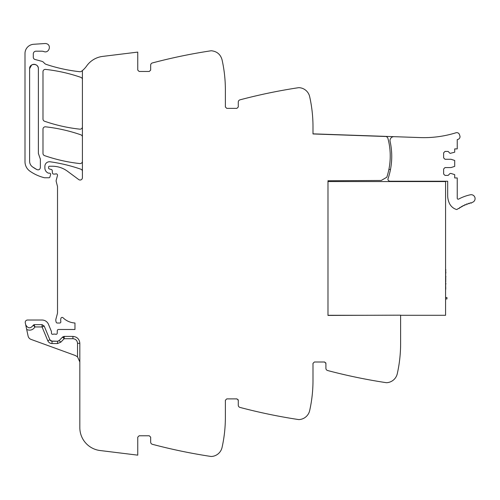 <?xml version="1.0" encoding="UTF-8"?>
<svg xmlns="http://www.w3.org/2000/svg" width="500" height="500" viewBox="0 0 500 500"><rect width="100%" height="100%" fill="white"/><g stroke="black" fill="none" stroke-linecap="round" stroke-linejoin="round"><path stroke-width="0.75" d="M34.094 324.644L34.987 326.95L42.075 326.95L44.206 326.069L42.075 324.644L34.094 324.644L33.225 325.256L34.987 326.95C32.906 330.019 30.144 330.869 26.7 329.5L28.087 336.012A4.612 4.612 0 0 0 31.019 339.387L75.281 355.494L77.525 356.844L77.525 343.319L79.831 343.319L79.831 427.638A23.056 23.056 0 0 0 100.081 450.525L137.75 455.15L137.75 437.163L139.137 435.781L149.281 435.781L150.662 437.163L150.662 442.081A2.306 2.306 0 0 0 152.381 444.306A553.387 553.387 0 0 0 210.9 456.45A2.769 2.769 0 0 0 211.481 456.475A11.531 11.531 0 0 0 222.05 447.481A138.344 138.344 0 0 0 225.375 417.337L225.375 400.275A1.381 1.381 0 0 1 225.375 400.269L226.756 398.888L236.9 398.888L238.281 400.275L238.281 405.188A2.306 2.306 0 0 0 240 407.419A553.387 553.387 0 0 0 298.519 419.556A2.769 2.769 0 0 0 299.1 419.581A11.531 11.531 0 0 0 309.669 410.588A138.344 138.344 0 0 0 312.994 380.444L312.994 363.381A1.381 1.381 0 0 1 312.994 363.375L314.375 362L324.519 362L325.906 363.381L325.906 368.294A2.306 2.306 0 0 0 327.619 370.525A553.387 553.387 0 0 0 386.138 382.663A2.769 2.769 0 0 0 386.719 382.694A11.531 11.531 0 0 0 397.287 373.694A138.344 138.344 0 0 0 400.613 343.55L400.613 315.169L327.981 315.425L327.981 180.756L381.244 180.475L386.825 177.213A67.787 67.787 0 0 0 387.869 138.219A1.869 1.869 0 0 0 386.788 136.994L386.812 137.006M38.375 68.7A4.381 4.381 0 0 0 33.994 64.319A4.381 4.381 0 0 0 29.613 68.7C29.344 63.05 38.644 63.05 38.375 68.7L38.375 153.438L40.356 159.15L40.356 167.587C39.987 169.519 38.862 170.2 36.981 169.631L32.531 166.906A6.919 6.919 0 0 0 32.531 166.906A38.831 38.831 0 0 0 36.981 169.631M394.05 136.675L420.131 137.581A107.919 107.919 0 0 0 455.975 132.775A2.769 2.769 0 0 1 459.425 134.537L459.862 135.856A2.769 2.769 0 0 1 458.062 139.375A114.844 114.844 0 0 1 457.244 139.625L457.244 148.9L454.706 148.9L454.706 152.194L450.094 153.394L448.131 151.431L445.019 151.431L443.638 152.819L443.638 157.887L445.019 159.275L451.012 159.275L454.706 160.469L454.706 166.375L451.012 167.575L445.019 167.575L443.638 168.956L443.638 174.031L445.019 175.413L448.131 175.413L450.094 173.456L451.012 173.456L454.706 174.65L454.706 177.95L457.244 177.95L457.244 198.281A0.925 0.925 0 0 0 458.469 199.15A2.306 2.306 0 0 0 458.787 199.013A44.5 44.5 0 0 1 470.344 194.788A3.919 3.919 0 0 1 475 197.794A3.919 3.919 0 0 1 471.994 202.45A36.662 36.662 0 0 0 471.812 202.488A0.694 0.694 0 0 1 470.55 202.787A36.662 36.662 0 0 0 469.95 202.95A0.694 0.694 0 0 1 468.7 203.319A36.662 36.662 0 0 0 468.113 203.506A0.694 0.694 0 0 1 466.887 203.944A36.662 36.662 0 0 0 466.306 204.163A0.694 0.694 0 0 1 465.106 204.656A36.662 36.662 0 0 0 464.544 204.913A0.694 0.694 0 0 1 463.369 205.469A36.662 36.662 0 0 0 462.812 205.75A0.694 0.694 0 0 1 461.669 206.369A36.662 36.662 0 0 0 461.138 206.675A0.694 0.694 0 0 1 460.025 207.356A36.662 36.662 0 0 0 459.506 207.694A0.694 0.694 0 0 1 458.431 208.425A36.662 36.662 0 0 0 457.238 209.312A0.925 0.925 0 0 1 456.4 209.469A11.594 11.594 0 0 1 449.406 203.319A18.413 18.413 0 0 1 447.681 195.538L447.681 181.225L390.144 181.225A2.306 2.306 0 0 1 387.869 179.288A69.644 69.644 0 0 0 388.169 178.4L388.244 178.106A69.488 69.488 0 0 0 391.731 156.056A69.644 69.644 0 0 1 391.45 162.712C392.094 155.544 391.644 148.444 390.106 141.412A69.644 69.644 0 0 1 391.225 147.981A69.644 69.644 0 0 0 390.106 141.412A3.9 3.9 0 0 1 394.05 136.675L312.994 133.844M390.494 169.438L388.888 169.438M82.413 171.394A2.306 2.306 0 0 0 80.869 169.213A161.406 161.406 0 0 0 50.125 161.788A4.612 4.612 0 0 0 44.875 166.35L44.875 167.987A5.531 5.531 0 0 0 48.188 173.056A1.15 1.15 0 0 0 48.65 173.156L49.488 173.156A1.15 1.15 0 0 1 50.594 174.631L49.862 177.106A0.925 0.925 0 0 1 48.975 177.763L44.794 177.763A2.306 2.306 0 0 1 44.225 177.694A43.812 43.812 0 0 1 29.944 171.175A11.531 11.531 0 0 1 25 161.713L25 53.481A9.225 9.225 0 0 1 33.612 44.281L45.019 43.525A4.15 4.15 0 0 1 46.681 43.756C51.806 45.306 48.863 53.606 43.9 51.575A6.919 6.919 0 0 0 41.588 51.181L36.069 51.181A2.769 2.769 0 0 0 33.3 53.944L33.3 57.25A2.306 2.306 0 0 0 35.013 59.475L41.612 61.244A4.612 4.612 0 0 1 44.031 62.831A4.844 4.844 0 0 0 46.3 64.419A161.406 161.406 0 0 0 79.862 71.719A2.306 2.306 0 0 0 81.481 71.281A23.056 23.056 0 0 0 86.619 66.019A23.056 23.056 0 0 1 102.662 56.406L137.75 52.1L137.75 70.088L139.137 71.469L149.281 71.469L150.662 70.088L150.662 65.169A2.306 2.306 0 0 1 152.381 62.944A553.387 553.387 0 0 1 210.9 50.8A2.769 2.769 0 0 1 211.481 50.775C217 51.425 220.525 54.425 222.05 59.769C224.262 69.7 225.369 79.744 225.375 89.913L225.375 106.975L226.756 108.362L236.9 108.362L238.281 106.975L238.281 102.062A2.306 2.306 0 0 1 240 99.838A553.387 553.387 0 0 1 298.519 87.694A2.769 2.769 0 0 1 299.1 87.669A11.531 11.531 0 0 1 309.669 96.662A138.344 138.344 0 0 1 312.994 126.806L312.994 133.956L386.806 136.537L386.788 136.994M312.994 133.956L386.806 136.537M82.413 70.55L82.413 177.719A2.306 2.306 0 0 1 78.737 179.575L67.438 171.213A25.362 25.362 0 0 0 52.35 166.238L49.488 166.238A0.925 0.925 0 0 0 48.562 167.156L48.562 167.862A1.15 1.15 0 0 0 49.419 168.981L51.381 169.506A1.15 1.15 0 0 1 52.231 170.519L52.45 173.025A1.15 1.15 0 0 0 53.6 174.075L54.844 174.075A2.306 2.306 0 0 0 55.644 173.931A1.381 1.381 0 0 1 57.462 175.588L56.206 180.294A2.306 2.306 0 0 0 56.2 181.462L57.438 186.244A2.306 2.306 0 0 1 57.512 186.819L57.512 312.569A4.612 4.612 0 0 1 57.356 313.762L55.963 318.956A4.612 4.612 0 0 0 55.963 321.344L56.188 322.175A1.15 1.15 0 0 0 57.3 323.031L59.7 323.031A1.15 1.15 0 0 0 60.831 321.65A7.381 7.381 0 0 1 60.931 318.337A1.269 1.269 0 0 1 63.044 317.756A18.444 18.444 0 0 0 74.963 323L74.963 329.487L58.463 329.487A1.15 1.15 0 0 0 57.312 330.6L57.219 333.212A1.15 1.15 0 0 1 55.656 334.25A2.306 2.306 0 0 0 54.825 334.1L53.863 334.1A2.306 2.306 0 0 0 53.038 334.25A1.15 1.15 0 0 1 51.469 333.175L51.469 331.788A1.15 1.15 0 0 0 51.381 331.35L48.463 324.3A6.919 6.919 0 0 0 42.075 320.031L27.538 320.031A2.306 2.306 0 0 0 25.281 322.819L25.694 324.769C27.963 328.65 30.475 328.812 33.225 325.256C30.475 328.812 27.963 328.65 25.694 324.769L26.7 329.5M50.844 340.919L49.9 339.819L44.206 326.069L49.9 339.819L52.031 341.244L57.506 341.244L59.15 340.556L62.55 337.094L64.2 338.706L60.794 342.169L57.506 343.55L57.506 341.244L51.137 341.062M79.831 343.319C79.419 339.119 77.112 336.812 72.912 336.4L64.194 336.4L62.55 337.094M312.981 124.975L312.962 123.894L312.981 124.975M311.856 109.125L311.637 107.5L311.856 109.125M279.225 90.969A553.387 553.387 0 0 0 251.131 97.013M226.756 108.362L236.9 108.362M225.362 88.081L225.338 86.869L225.362 88.081M224.963 79.294L224.913 78.662L224.963 79.294M224.294 72.694L224.019 70.612L224.294 72.694M191.606 54.075A553.387 553.387 0 0 0 163.512 60.119M139.137 71.469L149.281 71.469M163.562 447.144A553.387 553.387 0 0 0 191.65 453.181M225.362 419.169L225.338 420.394L225.362 419.169M224.294 434.556L224.019 436.644L224.294 434.556M236.9 398.888L226.756 398.888L237.087 398.9M251.181 410.25A553.387 553.387 0 0 0 279.269 416.287M312.981 382.275L312.956 383.5L312.981 382.275M311.919 397.663L311.637 399.75L311.919 397.663M324.519 362L314.375 362L324.706 362.013M338.8 373.356A553.387 553.387 0 0 0 366.894 379.394M400.6 345.381L400.575 346.606L400.6 345.381M399.538 360.769L399.256 362.856L399.538 360.769M82.413 137A2.306 2.306 0 0 0 80.869 134.819A161.406 161.406 0 0 0 45.544 126.819A2.306 2.306 0 0 0 42.987 129.113L42.987 153.438A2.306 2.306 0 0 0 44.538 155.619A161.406 161.406 0 0 0 79.856 163.569A2.306 2.306 0 0 0 82.413 161.281M82.413 79.538A2.306 2.306 0 0 0 80.862 77.362A161.406 161.406 0 0 0 45.544 69.406A2.306 2.306 0 0 0 42.987 71.7L42.987 119.062A2.306 2.306 0 0 0 44.538 121.237A161.406 161.406 0 0 0 79.856 129.169A2.306 2.306 0 0 0 82.413 126.875M60.794 342.169L59.15 340.556L58.3 341.1M58.188 341.138L57.506 341.244M77.525 343.319C77.256 340.519 75.719 338.981 72.912 338.706L64.206 338.706L64.194 336.4L63.781 336.444L64.2 338.706L62.875 336.819M32.531 166.906C30.644 165.5 29.669 163.619 29.613 161.262L29.613 68.7L31.637 65.006M77.525 356.844L79.831 362M238.131 399.637L238.281 400.275M325.75 362.744L325.906 363.381M327.981 181.562L445.575 181.562L445.575 315.294L400.613 315.294M364.725 315.294L327.981 315.294M52.031 341.556L52.031 343.55C50.038 343.456 48.619 342.512 47.769 340.706L42.075 326.95L42.075 324.644M40.325 158.775L40.356 159.15M445.575 297.544L446.956 297.544L446.956 298.925L445.575 298.925M445.806 289.012L445.575 289.475M445.575 288.087L445.806 287.625L445.806 288.087M445.575 286.706L445.806 286.244M445.575 285.319L445.806 284.862M445.575 283.938L446.037 283.706L445.575 283.938M445.806 282.094L445.575 282.556M445.575 281.169L445.806 280.712L445.806 281.169M445.806 279.325L445.806 279.788M445.806 278.406L445.806 277.944L445.575 278.406M445.575 277.019L446.037 276.788L445.575 277.019M445.575 275.637L445.806 275.175L445.575 275.637M445.575 274.256L445.806 273.794L445.575 274.256M445.575 272.869L446.037 272.638L445.575 272.869M445.806 271.488L445.806 271.025L445.575 271.488M445.575 270.106L445.806 269.644L445.575 270.106M445.806 269.644L445.806 270.106M52.031 343.55L57.506 343.55L52.031 343.55M47.769 340.706L49.9 339.819M72.912 338.706L72.912 336.4"/></g></svg>
